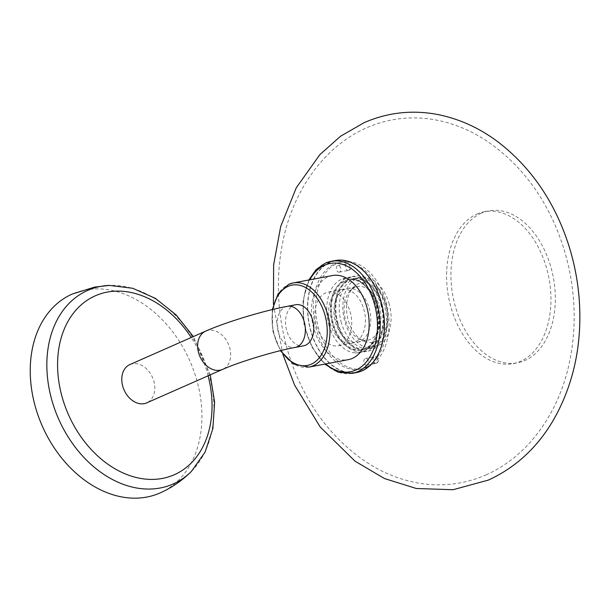 <?xml version="1.0" encoding="UTF-8"?>
<svg xmlns="http://www.w3.org/2000/svg" width="610" height="610" viewBox="0 0 610 610"><rect width="100%" height="100%" fill="white"/><g stroke="black" fill="none" stroke-linecap="round" stroke-linejoin="round"><path stroke-width="0.46" stroke-dasharray="3.05 2.29" d="M341.402 322.926A35.754 23.622 79.3 0 1 356.697 278.122A35.754 23.622 79.3 0 1 385.261 303.582A35.754 23.622 79.3 0 1 369.973 348.386A35.754 23.622 79.3 0 1 341.402 322.926M338.054 323.559A35.754 23.622 79.3 0 1 353.342 278.755A35.754 23.622 79.3 0 1 381.913 304.215A35.754 23.622 79.3 0 1 366.618 349.019A35.754 23.622 79.3 0 1 338.054 323.559M376.355 305.267A35.754 23.622 79.3 0 1 361.059 350.071A35.754 23.622 79.3 0 1 332.496 324.611A35.754 23.622 79.3 0 1 347.784 279.807A35.754 23.622 79.3 0 1 376.355 305.267M377.46 305.053A35.754 23.622 79.3 0 1 362.165 349.858A35.754 23.622 79.3 0 1 333.594 324.406A35.754 23.622 79.3 0 1 348.889 279.601A35.754 23.622 79.3 0 1 377.46 305.053M388.898 302.895A35.754 23.622 79.3 0 1 373.602 347.7A35.754 23.622 79.3 0 1 345.039 322.24A35.754 23.622 79.3 0 1 360.327 277.436A35.754 23.622 79.3 0 1 388.898 302.895M380.808 304.421A35.754 23.622 79.3 0 1 365.512 349.225A35.754 23.622 79.3 0 1 336.949 323.773A35.754 23.622 79.3 0 1 352.237 278.968A35.754 23.622 79.3 0 1 380.808 304.421M329.072 325.603A37.957 25.079 79.3 0 1 340.25 279.86A37.957 25.079 79.3 0 1 375.638 305.061A37.957 25.079 79.3 0 1 354.021 352.771A37.957 25.079 79.3 0 1 329.072 325.603M369.103 307.943A27.297 18.033 79.3 0 1 357.422 342.149A27.297 18.033 79.3 0 1 335.614 322.713A27.297 18.033 79.3 0 1 347.288 288.507A27.297 18.033 79.3 0 1 369.103 307.943M367.693 367.106A54.351 35.906 79.3 0 1 362.447 368.737A54.351 35.906 79.3 0 1 317.947 326.045A54.351 35.906 79.3 0 1 337.017 263.55A54.351 35.906 79.3 0 1 342.263 261.919A54.351 35.906 79.3 0 1 386.77 304.611A54.351 35.906 79.3 0 1 367.693 367.106M367.075 365.032A3.385 2.234 79.3 0 1 366.755 365.131A3.385 2.234 79.3 0 1 363.979 362.477A3.385 2.234 79.3 0 1 365.169 358.588A3.385 2.234 79.3 0 1 365.497 358.489A3.385 2.234 79.3 0 1 368.265 361.143A3.385 2.234 79.3 0 1 367.075 365.032M339.541 272.068A3.385 2.234 79.3 0 1 339.213 272.167A3.385 2.234 79.3 0 1 336.445 269.513A3.385 2.234 79.3 0 1 337.635 265.625A3.385 2.234 79.3 0 1 337.963 265.525A3.385 2.234 79.3 0 1 340.731 268.179A3.385 2.234 79.3 0 1 339.541 272.068M345.771 320.799A27.297 18.033 -100.7 0 0 359.336 339.007A27.297 18.033 -100.7 0 0 367.578 340.235A27.297 18.033 -100.7 0 0 379.26 306.022A27.297 18.033 -100.7 0 0 357.445 286.586A27.297 18.033 -100.7 0 0 350.216 290.741A27.297 18.033 -100.7 0 0 345.771 320.799M385.55 304.375A30.294 20.016 -100.7 0 0 353.327 287.409A30.294 20.016 -100.7 0 0 348.386 320.768A30.294 20.016 -100.7 0 0 363.446 340.967A30.294 20.016 -100.7 0 0 383.171 334.31A30.294 20.016 -100.7 0 0 385.55 304.375M365.298 367.555A54.351 35.906 79.3 0 1 360.052 369.187A54.351 35.906 79.3 0 1 315.553 326.495A54.351 35.906 79.3 0 1 334.623 264.008A54.351 35.906 79.3 0 1 339.877 262.369A54.351 35.906 79.3 0 1 384.376 305.061A54.351 35.906 79.3 0 1 365.298 367.555M476.951 214.034A77.302 51.072 79.3 0 1 484.409 211.708A77.302 51.072 79.3 0 1 547.704 272.426A77.302 51.072 79.3 0 1 520.574 361.303A77.302 51.072 79.3 0 1 513.109 363.629A77.302 51.072 79.3 0 1 449.822 302.911A77.302 51.072 79.3 0 1 476.951 214.034M481.32 213.21A77.302 51.072 -100.7 0 0 454.191 302.087A77.302 51.072 -100.7 0 0 517.478 362.805A77.302 51.072 -100.7 0 0 524.943 360.479A77.302 51.072 -100.7 0 0 552.073 271.602A77.302 51.072 -100.7 0 0 488.778 210.885A77.302 51.072 -100.7 0 0 481.32 213.21M361.966 370.514A56.669 37.439 -100.7 0 0 380.739 301.203A56.669 37.439 -100.7 0 0 329.987 262.552A56.669 37.439 -100.7 0 0 311.214 331.87A56.669 37.439 -100.7 0 0 361.966 370.514M335.393 260.516A57.012 37.66 -100.7 0 0 329.888 262.231A57.012 37.66 79.3 0 0 309.88 327.776A57.012 37.66 79.3 0 0 356.56 372.55M332.328 275.552A42.807 28.281 -100.7 0 0 328.195 276.833A42.807 28.281 79.3 0 0 313.174 326.053A42.807 28.281 79.3 0 0 348.219 359.671M295.766 304.733A20.923 13.824 -100.7 0 0 286.814 330.948A20.923 13.824 -100.7 0 0 303.528 345.839M129.861 364.582A20.923 15.524 -113.8 0 1 132.4 363.796A20.923 15.524 -113.8 0 1 153.735 380.808A20.923 15.524 -113.8 0 1 146.743 402.867M159.957 492.987A108.71 80.657 -113.8 0 0 193.355 369.584A108.71 80.657 -113.8 0 0 85.408 289.979A108.71 80.657 66.2 0 0 72.209 294.066M350.033 311.542A27.297 18.033 79.3 0 1 338.359 345.756A27.297 18.033 79.3 0 1 316.544 326.319A27.297 18.033 79.3 0 1 328.218 292.106A27.297 18.033 79.3 0 1 350.033 311.542M363.751 308.95A27.297 18.033 79.3 0 1 352.077 343.163A27.297 18.033 79.3 0 1 330.269 323.727A27.297 18.033 79.3 0 1 341.943 289.514A27.297 18.033 79.3 0 1 363.751 308.95M325.725 363.926A55.075 36.386 79.3 0 1 309.827 279.799M352.283 373.358A57.012 37.66 79.3 0 1 305.602 328.584A57.012 37.66 79.3 0 1 325.61 263.04M280.981 350.536A40.87 27 79.3 0 1 272.891 309.445M309.018 367.083A42.807 28.281 79.3 0 1 273.966 333.456A42.807 28.281 79.3 0 1 288.995 284.245M287.348 306.319A20.923 13.824 -100.7 0 0 278.404 332.534A20.923 13.824 -100.7 0 0 295.118 347.433M205.7 331.123A20.923 15.524 -113.8 0 1 229.581 347.349A20.923 15.524 -113.8 0 1 222.589 369.408M208.109 375.798A97.798 72.559 66.2 0 0 191.22 337.513M191.494 471.278A105.804 78.499 66.2 0 0 202.223 355.531A105.804 78.499 66.2 0 0 109.503 285.411M376.202 363.308A3.385 2.234 79.3 0 1 375.874 363.407A3.385 2.234 79.3 0 1 373.106 360.754A3.385 2.234 79.3 0 1 374.296 356.865A3.385 2.234 79.3 0 1 374.616 356.766A3.385 2.234 79.3 0 1 377.392 359.42A3.385 2.234 79.3 0 1 376.202 363.308M348.668 270.344A3.385 2.234 79.3 0 1 348.34 270.443A3.385 2.234 79.3 0 1 345.573 267.79A3.385 2.234 79.3 0 1 346.754 263.901A3.385 2.234 79.3 0 1 347.082 263.802A3.385 2.234 79.3 0 1 349.85 266.456A3.385 2.234 79.3 0 1 348.668 270.344M337.551 323.887C332.481 302.895 336.293 287.684 348.989 278.274C362.401 270.207 380.297 283.109 385.764 303.254C390.835 324.253 387.022 339.457 374.327 348.867C360.914 356.941 343.018 344.04 337.551 323.887M361.059 350.071L362.165 349.858M369.973 348.386L373.602 347.7M365.512 349.225L366.618 349.019M381.311 304.093C386.374 325.092 382.562 340.296 369.873 349.713C356.454 357.78 338.565 344.879 333.098 324.733C328.027 303.734 331.84 288.53 344.536 279.113C357.948 271.046 375.836 283.947 381.311 304.093M347.784 279.807L348.889 279.601M356.697 278.122L360.327 277.436M352.237 278.968L353.342 278.755M354.021 352.771C365.611 354.395 374.631 344.124 376.995 335.05C379.916 325.595 379.87 315.553 376.858 304.939L373.259 295.911L368.265 288.172L358.672 280.082L349.286 277.58L340.25 279.86M357.422 342.149L367.578 340.235M347.288 288.507L357.445 286.586M350.216 290.741L353.327 287.409M359.336 339.007L363.446 340.967M360.052 369.187L362.447 368.737M339.877 262.369L342.263 261.919M486.063 474.877C531.302 454.885 560.613 408.212 569.862 360.251C575.619 331.26 575.604 301.996 569.809 272.449C566.057 253.394 560.026 235.178 551.722 217.808C536.022 184.96 513.841 159.004 485.179 139.949C469.319 129.724 452.49 122.991 434.694 119.758C411.048 115.664 388.311 118.363 366.48 127.856C321.234 147.841 291.931 194.514 282.682 242.475C276.925 271.465 276.94 300.738 282.727 330.284C286.486 349.339 292.51 367.548 300.814 384.918C316.514 417.774 338.695 443.722 367.365 462.784C383.225 473.009 400.053 479.734 417.85 482.975C441.495 487.062 464.233 484.363 486.063 474.877M513.109 363.629L517.478 362.805M484.409 211.708L488.778 210.885M308.835 279.99L303.01 300.76L304.047 324.459L311.725 346.892L324.726 364.109M272.281 309.59L272.731 330.879L280.379 350.681M210.244 374.853L193.355 336.575M273.417 304.459L282.827 354.25M366.755 365.131L375.874 363.407A3.385 3.385 0 0 0 378.474 359.084A3.385 3.385 0 0 0 374.616 356.766L365.497 358.489M339.213 272.167L348.34 270.443A3.385 3.385 0 0 0 350.941 266.12A3.385 3.385 0 0 0 347.082 263.802L337.963 265.525M338.359 345.756L352.077 343.163M328.218 292.106L341.943 289.514"/><path stroke-width="0.91" d="M362.065 370.842A57.012 37.66 -100.7 0 0 382.073 305.29A57.012 37.66 -100.7 0 0 335.393 260.516L331.116 261.324A57.012 37.66 79.3 0 1 377.796 306.098A57.012 37.66 79.3 0 1 357.788 371.65A57.012 37.66 79.3 0 1 352.283 373.358L356.56 372.55A57.012 37.66 79.3 0 0 362.065 370.842M352.351 358.383A42.807 28.281 -100.7 0 0 367.373 309.171A42.807 28.281 -100.7 0 0 332.328 275.552L293.128 282.956A42.807 28.281 79.3 0 1 328.172 316.575A42.807 28.281 79.3 0 1 313.151 365.794A42.807 28.281 79.3 0 1 309.018 367.083L348.219 359.671A42.807 28.281 79.3 0 0 352.351 358.383M312.48 319.625A20.923 13.824 -100.7 0 0 295.766 304.733L287.348 306.319A20.923 13.824 -100.7 0 1 304.07 321.218A20.923 13.824 -100.7 0 1 295.118 347.433L303.528 345.839A20.923 13.824 -100.7 0 0 312.48 319.625M205.7 331.123A20.923 15.524 -113.8 0 0 198.715 353.182A20.923 15.524 -113.8 0 0 222.589 369.408L146.743 402.867A20.923 15.524 -113.8 0 1 144.204 403.652A20.923 15.524 -113.8 0 1 122.869 386.641A20.923 15.524 -113.8 0 1 129.861 364.582L205.7 331.123C225.799 322.164 263.467 310.757 287.348 306.319M193.355 336.575L176.13 314.92L155.481 298.42L132.774 288.286L109.503 285.411L94.596 287.112L72.209 294.066A108.71 80.657 66.2 0 0 38.811 417.461A108.71 80.657 66.2 0 0 146.751 497.074A108.71 80.657 -113.8 0 0 159.957 492.987C171.822 487.718 182.337 480.489 191.494 471.278L205.059 452.155L212.89 428.548L214.613 402.173L210.244 374.853M325.61 263.04A57.012 37.66 79.3 0 1 331.116 261.324L325.382 263.108L316.041 269.689L308.835 279.99M309.827 279.799A55.075 36.386 79.3 0 1 324.733 265.144A55.075 36.386 79.3 0 1 374.06 302.705A55.075 36.386 79.3 0 1 355.813 370.079A55.075 36.386 79.3 0 1 325.725 363.926M288.995 284.245A42.807 28.281 79.3 0 1 293.128 282.956L288.759 284.313L278.091 293.822L272.281 309.59M272.891 309.445A40.87 27 79.3 0 1 288.111 286.349A40.87 27 79.3 0 1 324.718 314.226A40.87 27 79.3 0 1 311.176 364.223A40.87 27 79.3 0 1 280.981 350.536M191.22 337.513A97.798 72.559 66.2 0 0 107.215 292.106A97.798 72.559 66.2 0 0 62.67 398.894A97.798 72.559 66.2 0 0 162.405 478.423A97.798 72.559 66.2 0 0 208.109 375.798M109.503 285.411A105.804 78.499 66.2 0 0 100.543 286.425A105.804 78.499 66.2 0 0 52.353 401.952A105.804 78.499 66.2 0 0 160.247 487.992A105.804 78.499 66.2 0 0 191.494 471.278M282.827 354.25L294.584 385.078L320.212 427L355.066 461.198L384.491 478.553L416.317 488.496L453.055 489.716L488.328 480.108C516.304 467.229 538.333 446.619 554.414 418.285C569.359 391.422 577.723 361.982 579.5 329.957C580.567 310.864 579.302 291.847 575.718 272.922C572.157 254.202 566.454 236.238 558.592 219.02C544.433 187.994 524.501 162.489 498.782 142.504C480.085 128.26 459.696 118.927 437.629 114.505C412.215 109.693 387.724 112.415 364.155 122.648L340.555 136.236L319.861 154.635L296.277 187.781L280.691 226.508L273.638 264.763L273.417 304.459M324.726 364.109L338.199 372.252L352.283 373.358M280.379 350.681L293.562 364.071L309.018 367.083M222.589 369.408C238.67 362.119 275.019 351.055 295.118 347.433"/></g></svg>
